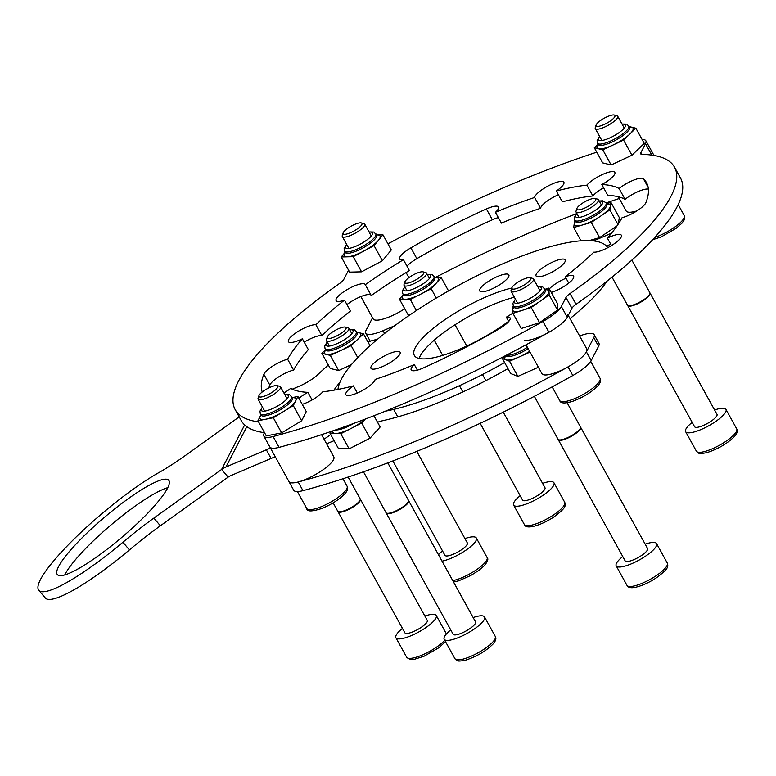 <?xml version="1.0" encoding="UTF-8"?>
<svg xmlns="http://www.w3.org/2000/svg" width="776" height="776" viewBox="0 0 776 776"><rect width="100%" height="100%" fill="white"/><g stroke="black" fill="none" stroke-linecap="round" stroke-linejoin="round"><path stroke-width="1.16" d="M567.101 402.734L580.448 426.916A12.804 3.337 151.1 0 1 579.556 429.467A12.804 3.337 151.1 0 1 574.114 434.056A12.804 3.337 151.1 0 1 560.679 439.885A12.804 3.337 151.1 0 1 558.041 439.294L534.334 396.342M560.679 439.885L561.601 439.779A11.776 3.065 -28.9 0 0 573.968 434.405A11.776 3.065 -28.9 0 0 578.964 430.195L579.556 429.467M622.759 556.538A23.037 6.004 -28.9 0 0 616.212 565.859A23.037 6.004 -28.9 0 0 645.147 556.421A23.037 6.004 -28.9 0 0 656.554 543.588A23.037 6.004 -28.9 0 0 645.176 544.17M558.187 439.488A12.804 3.337 -28.9 0 0 558.274 439.72L625.175 560.903A12.804 3.337 -28.9 0 0 641.248 555.664A12.804 3.337 -28.9 0 0 647.591 548.535L580.69 427.353A12.804 3.337 -28.9 0 0 580.545 427.149M558.274 439.72A12.804 3.337 -28.9 0 0 574.356 434.482A12.804 3.337 -28.9 0 0 580.69 427.353M302.252 404.354A16.645 4.336 -28.9 0 0 322.845 391.754A194.572 50.673 -28.9 0 0 353.4 385.876A16.645 4.336 -28.9 0 0 346.096 392.753A16.645 4.336 -28.9 0 0 345.863 394.683A16.645 4.336 -28.9 0 0 359.802 391.851A16.645 4.336 -28.9 0 0 374.769 380.521A16.645 4.336 -28.9 0 0 375.138 379.415A194.572 50.673 -28.9 0 0 414.306 364.575A16.645 4.336 -28.9 0 0 411.183 369.929A16.645 4.336 -28.9 0 0 423.356 367.931A218.89 57.007 -28.9 0 0 498.861 329.034A16.645 4.336 -28.9 0 0 509.851 319.838A16.645 4.336 -28.9 0 0 510.084 317.908A16.645 4.336 -28.9 0 0 506.321 317.18A194.572 50.673 -28.9 0 0 512.926 313.106M508.697 321.477L506.321 317.18M568.769 283.124L565.248 276.751A194.572 50.673 -28.9 0 0 593.863 252.151A16.645 4.336 -28.9 0 0 608.772 247.156A16.645 4.336 -28.9 0 0 621.13 237.175A16.645 4.336 -28.9 0 0 621.363 235.244A16.645 4.336 -28.9 0 0 607.375 238.106A194.572 50.673 -28.9 0 0 622.119 217.629A16.645 4.336 -28.9 0 0 645.71 203.04A16.645 4.336 -28.9 0 0 645.894 202.633A218.89 57.007 -28.9 0 0 646.505 182.661A218.89 57.007 -28.9 0 0 643.411 178.752A16.645 4.336 -28.9 0 0 619.093 188.519A194.572 50.673 -28.9 0 0 601.817 184.542A16.645 4.336 -28.9 0 0 614.602 174.338A16.645 4.336 -28.9 0 0 614.835 172.408A16.645 4.336 -28.9 0 0 602.389 174.532A16.645 4.336 -28.9 0 0 586.898 185.134A194.572 50.673 -28.9 0 0 556.343 191.012A16.645 4.336 -28.9 0 0 563.648 184.145A16.645 4.336 -28.9 0 0 563.88 182.214A16.645 4.336 -28.9 0 0 549.942 185.037A16.645 4.336 -28.9 0 0 534.974 196.367A16.645 4.336 -28.9 0 0 534.606 197.473A194.572 50.673 -28.9 0 0 495.437 212.323A16.645 4.336 -28.9 0 0 498.328 208.889A16.645 4.336 -28.9 0 0 498.561 206.969A16.645 4.336 -28.9 0 0 486.387 208.967A218.89 57.007 -28.9 0 0 410.882 247.854A16.645 4.336 -28.9 0 0 399.659 258.98A16.645 4.336 -28.9 0 0 403.423 259.717A194.572 50.673 -28.9 0 0 365.292 284.685A16.645 4.336 -28.9 0 0 365.224 284.54A16.645 4.336 -28.9 0 0 348.57 288.788A16.645 4.336 -28.9 0 0 336.095 300.622A16.645 4.336 -28.9 0 0 344.495 300.137A194.572 50.673 -28.9 0 0 315.88 324.737A16.645 4.336 -28.9 0 0 298.314 331.284A16.645 4.336 -28.9 0 0 288.381 341.644A16.645 4.336 -28.9 0 0 302.368 338.792A194.572 50.673 -28.9 0 0 287.624 359.259A16.645 4.336 -28.9 0 0 263.85 374.265A218.89 57.007 -28.9 0 0 262.23 391.987M551.261 292.406A16.645 4.336 -28.9 0 0 573.415 278.196A16.645 4.336 -28.9 0 0 573.648 276.266A16.645 4.336 -28.9 0 0 565.248 276.751M611.498 245.565L607.375 238.106M556.343 191.012L562.319 201.838A194.572 50.673 151.1 0 1 592.874 195.95L586.898 185.134M592.874 195.95A16.645 4.336 151.1 0 1 603.602 187.782M495.437 212.323L501.403 223.139A194.572 50.673 151.1 0 1 540.581 208.298L534.606 197.473M540.581 208.298A16.645 4.336 151.1 0 1 540.95 207.192A16.645 4.336 151.1 0 1 558.39 194.718M407.012 266.236A16.645 4.336 151.1 0 1 416.858 258.67A218.89 57.007 151.1 0 1 492.362 219.783A16.645 4.336 151.1 0 1 498.337 217.571M258.563 421.863A250.89 65.339 151.1 0 1 235.225 409.699A250.89 65.339 151.1 0 1 238.756 380.638A250.89 65.339 151.1 0 1 339.665 283.385A10.243 2.667 151.1 0 0 343.787 279.418L348.424 270.446A25.598 6.664 151.1 0 1 348.56 270.194M264.49 432.678A250.89 65.339 151.1 0 1 241.2 420.514L235.225 409.699M642.082 139.447A25.598 6.664 151.1 0 1 645.865 140.747A25.598 6.664 151.1 0 1 645.506 143.715L640.869 152.688A10.243 2.667 151.1 0 0 640.724 153.871A10.243 2.667 151.1 0 0 642.053 154.395A250.89 65.339 151.1 0 1 674.519 167.189A250.89 65.339 151.1 0 1 570.079 293.503L576.054 304.318A10.243 2.667 -28.9 0 0 571.931 308.295L567.295 317.258A25.598 6.664 151.1 0 1 548.923 332.254A409.621 106.681 151.1 0 1 279.079 447.364A25.598 6.664 151.1 0 1 269.844 446.957A25.598 6.664 -28.9 0 0 269.97 447.16M674.519 167.189L680.494 178.014A250.89 65.339 151.1 0 1 576.054 304.318M571.931 308.295L565.956 297.47L561.32 306.442A25.598 6.664 151.1 0 1 542.948 321.429A409.621 106.681 151.1 0 1 273.103 436.539A25.598 6.664 151.1 0 1 263.879 436.141A25.598 6.664 151.1 0 1 264.238 433.173L264.509 432.649M565.956 297.47A10.243 2.667 151.1 0 1 570.079 293.503M387.951 243.848A409.621 106.681 151.1 0 1 596.763 152.193M283.9 392.957A16.645 4.336 -28.9 0 0 290.651 388.369A194.572 50.673 -28.9 0 0 307.926 392.346A16.645 4.336 -28.9 0 0 298.935 398.34M652.053 152.833A25.598 6.664 -28.9 0 0 651.84 151.572A25.598 6.664 151.1 0 1 651.481 154.54L651.229 155.035M268.797 387.932A218.89 57.007 151.1 0 1 269.825 385.08A16.645 4.336 151.1 0 1 293.6 370.084A194.572 50.673 151.1 0 1 308.334 349.607L302.368 338.792M601.817 184.542L607.783 195.358A194.572 50.673 151.1 0 1 625.068 199.345A16.645 4.336 151.1 0 1 648.406 189.111M365.292 284.685L371.267 295.51A194.572 50.673 151.1 0 1 409.389 270.533L403.423 259.717M346.95 304.59A16.645 4.336 151.1 0 1 361.49 296.325A16.645 4.336 151.1 0 1 371.112 295.22M304.221 342.148A16.645 4.336 151.1 0 1 321.856 335.562A194.572 50.673 151.1 0 1 350.471 310.963L344.495 300.137M293.6 370.084L287.624 359.259M321.856 335.562L315.88 324.737M625.068 199.345L619.093 188.519M417.381 370.133L414.306 364.575M357.329 392.995L353.4 385.876M312.117 399.931L307.926 392.346M631.858 260.125L649.861 292.736A12.804 3.337 151.1 0 1 648.959 295.287A12.804 3.337 151.1 0 1 632.246 305.259A12.804 3.337 151.1 0 1 630.093 305.705A12.804 3.337 151.1 0 1 627.454 305.104L612.012 277.139M595.037 198.472L597.646 199.131A12.804 3.337 151.1 0 1 598.5 199.684A12.804 3.337 151.1 0 1 593.262 206.067A12.804 3.337 151.1 0 1 580.875 212.207A12.804 3.337 151.1 0 1 576.083 212.061A12.804 3.337 151.1 0 1 576.064 211.043L576.908 208.482A10.757 2.803 -28.9 0 0 580.943 209.462A10.757 2.803 -28.9 0 0 592.408 203.516A10.757 2.803 -28.9 0 0 595.037 198.472A10.757 2.803 -28.9 0 0 591.729 198.811A10.757 2.803 -28.9 0 0 576.908 208.482M630.093 305.705L631.014 305.599A11.776 3.065 -28.9 0 0 632.993 305.191A11.776 3.065 -28.9 0 0 648.377 296.015L648.959 295.287M692.173 422.357A23.037 6.004 -28.9 0 0 685.625 431.669A23.037 6.004 -28.9 0 0 694.248 431.951A23.037 6.004 -28.9 0 0 716.539 420.883A23.037 6.004 -28.9 0 0 725.967 409.398A23.037 6.004 -28.9 0 0 717.344 409.127A23.037 6.004 -28.9 0 0 714.589 409.98M627.6 305.308A12.804 3.337 -28.9 0 0 627.687 305.54L694.588 426.722A12.804 3.337 -28.9 0 0 699.38 426.878A12.804 3.337 -28.9 0 0 711.767 420.728A12.804 3.337 -28.9 0 0 717.005 414.355L650.104 293.173A12.804 3.337 -28.9 0 0 649.958 292.969M627.687 305.54A12.804 3.337 -28.9 0 0 632.479 305.695A12.804 3.337 -28.9 0 0 644.866 299.546A12.804 3.337 -28.9 0 0 650.104 293.173M423.027 271.852L425.636 272.512A12.804 3.337 151.1 0 1 426.49 273.065A12.804 3.337 151.1 0 1 420.146 280.204A12.804 3.337 151.1 0 1 404.073 285.442A12.804 3.337 151.1 0 1 404.053 284.423L404.897 281.863A10.757 2.803 -28.9 0 0 408.729 282.9A10.757 2.803 -28.9 0 0 418.41 278.322A10.757 2.803 -28.9 0 0 423.027 271.852A10.757 2.803 -28.9 0 0 410.232 276.722A10.757 2.803 -28.9 0 0 404.897 281.863M520.163 495.738A23.037 6.004 -28.9 0 0 513.605 505.05A23.037 6.004 -28.9 0 0 542.55 495.621A23.037 6.004 -28.9 0 0 553.957 482.779A23.037 6.004 -28.9 0 0 542.579 483.361M480.189 423.318L522.578 500.103A12.804 3.337 -28.9 0 0 538.651 494.865A12.804 3.337 -28.9 0 0 544.985 487.735L503.265 412.153M345.388 327.074L348.007 327.724A12.804 3.337 151.1 0 1 348.851 328.287A12.804 3.337 151.1 0 1 346.979 331.905A12.804 3.337 151.1 0 1 335.067 339.442A12.804 3.337 151.1 0 1 326.444 340.654A12.804 3.337 151.1 0 1 326.424 339.636L327.259 337.085A10.757 2.803 -28.9 0 0 333.282 337.415A10.757 2.803 -28.9 0 0 344.525 330.586A10.757 2.803 -28.9 0 0 345.388 327.074A10.757 2.803 -28.9 0 0 337.579 329.14A10.757 2.803 -28.9 0 0 328.859 334.892A10.757 2.803 -28.9 0 0 327.259 337.085M442.029 561.145A23.037 6.004 -28.9 0 0 472.943 544.519A23.037 6.004 -28.9 0 0 476.318 538.001A23.037 6.004 -28.9 0 0 464.95 538.583M442.533 550.95A23.037 6.004 -28.9 0 0 439.361 553.754A23.037 6.004 -28.9 0 0 438.459 554.685M392.84 460.944L444.949 555.325A12.804 3.337 -28.9 0 0 453.572 554.103A12.804 3.337 -28.9 0 0 465.474 546.566A12.804 3.337 -28.9 0 0 467.356 542.948L416.809 451.38M435.54 277.391A409.621 106.681 151.1 0 1 533.054 231.267A409.621 106.681 151.1 0 1 576.5 213.71M610.77 244.236L606.473 246.07M394.654 325.736L383.043 330.692A25.598 6.664 -28.9 0 1 365.768 333.127A25.598 6.664 -28.9 0 1 366.126 330.169L372.548 317.762M611.478 233.236L593.514 240.899M606.134 202.924A409.621 106.681 151.1 0 1 619.258 198.491M614.35 115.032A10.757 2.803 -28.9 0 0 614.233 115.003A10.757 2.803 -28.9 0 0 604.184 118.214A10.757 2.803 -28.9 0 0 596.104 125.004A10.757 2.803 -28.9 0 0 596.725 126.294A10.757 2.803 -28.9 0 0 609.111 121.793A10.757 2.803 -28.9 0 0 614.35 115.032M616.707 115.624A12.804 3.337 151.1 0 1 616.852 115.653A12.804 3.337 151.1 0 1 616.988 115.692A12.804 3.337 151.1 0 1 617.696 116.206A12.804 3.337 151.1 0 1 609.451 124.548A12.804 3.337 151.1 0 1 595.997 129.097A12.804 3.337 151.1 0 1 595.289 128.583A12.804 3.337 151.1 0 1 595.27 127.565L596.104 125.004M530.018 352.081L509.522 361.238L502.285 358.357L505.001 355.903M538.379 367.223L517.883 376.389L510.647 373.508L502.285 358.357M517.883 376.389L509.522 361.238M344.98 230.491A10.757 2.803 -28.9 0 0 343.128 232.926A10.757 2.803 -28.9 0 0 348.948 233.334A10.757 2.803 -28.9 0 0 360.132 226.679A10.757 2.803 -28.9 0 0 361.257 222.916A10.757 2.803 -28.9 0 0 344.98 230.491M361.257 222.916L363.866 223.566A12.804 3.337 151.1 0 1 364.72 224.128A12.804 3.337 151.1 0 1 362.537 228.047A12.804 3.337 151.1 0 1 350.684 235.39A12.804 3.337 151.1 0 1 342.303 236.505A12.804 3.337 151.1 0 1 342.284 235.487L343.128 232.926M593.785 337.618A25.598 6.664 -28.9 0 0 594.144 334.65L598.927 343.302A25.598 6.664 151.1 0 1 598.568 346.271L593.785 337.618L586.404 351.887A25.598 6.664 151.1 0 1 568.032 366.873A409.621 106.681 151.1 0 1 426.868 436.51A409.621 106.681 151.1 0 1 298.188 481.983A25.598 6.664 151.1 0 1 288.963 481.586A25.598 6.664 -28.9 0 0 289.089 481.78A25.598 6.664 -28.9 0 0 314.988 474.834A25.598 6.664 -28.9 0 0 333.787 456.841L321.545 434.667M263.879 436.141L293.735 490.238A25.598 6.664 -28.9 0 0 302.97 490.645A409.621 106.681 -28.9 0 0 431.64 445.162A409.621 106.681 -28.9 0 0 572.814 375.526A25.598 6.664 -28.9 0 0 591.186 360.539L598.568 346.271M594.144 334.65A25.598 6.664 -28.9 0 0 579.623 335.979M377.543 422.26A25.598 6.664 -28.9 0 1 383.111 420.611A168.974 44.009 -28.9 0 0 507.96 368.649M326.618 443.853L334.087 440.661M167.441 488.366A72.963 13.27 -40.3 0 0 168.722 480.257A72.963 13.27 -40.3 0 0 116.138 507.776A72.963 13.27 -40.3 0 0 58.636 566.461A72.963 13.27 -40.3 0 0 57.356 574.57A72.963 13.27 -40.3 0 0 109.94 547.051A72.963 13.27 -40.3 0 0 167.441 488.366M167.81 487.629A72.963 13.27 -40.3 0 0 111.715 524.353A72.963 13.27 -40.3 0 0 65.145 574.143A72.963 13.27 -40.3 0 0 64.777 574.88M239.183 416.877L186.744 454.523A102.403 18.624 139.7 0 1 158.964 472.545A97.281 17.693 -40.3 0 0 40.507 579.478A97.281 17.693 -40.3 0 0 38.8 590.284A97.281 17.693 -40.3 0 0 122.909 542.23A102.403 18.624 139.7 0 1 153.861 518.096L221.626 469.451L244.653 424.928M153.861 518.096L160.37 525.779L228.134 477.133L221.626 469.451A25.598 23.028 -152.6 0 1 225.952 467.016L266.323 449.799A20.477 5.335 151.1 0 1 270.523 448.188M38.8 590.284L45.309 597.966A97.281 17.693 -40.3 0 0 129.417 549.912L122.909 542.23M160.37 525.779A102.403 18.624 -40.3 0 0 129.417 549.912M275.305 456.851A20.477 5.335 -28.9 0 0 271.105 458.451L266.323 449.799M228.134 477.133A15.365 13.822 -152.6 0 1 230.724 475.678L271.105 458.451M328.345 365.04A230.297 59.975 -28.9 0 0 317.743 374.653A20.477 5.335 151.1 0 1 299.206 386.225L292.271 389.183M285.073 392.258L283.812 392.801M324.009 439.119A20.477 5.335 -28.9 0 0 330.673 434.473M333.864 390.192A175.366 45.668 151.1 0 1 339.936 382.277M377.107 339.568A20.477 5.335 -28.9 0 0 368.028 342.07M525.333 278.506A10.757 2.803 -28.9 0 0 511.917 287.731A10.757 2.803 -28.9 0 0 517.359 288.274A10.757 2.803 -28.9 0 0 528.019 282.289A10.757 2.803 -28.9 0 0 530.047 277.721A10.757 2.803 -28.9 0 0 525.333 278.506M530.047 277.721L532.656 278.38A12.804 3.337 151.1 0 1 533.51 278.933A12.804 3.337 151.1 0 1 529.067 284.734A12.804 3.337 151.1 0 1 517.553 290.932A12.804 3.337 151.1 0 1 511.093 291.31A12.804 3.337 151.1 0 1 511.074 290.292L511.917 287.731M259.805 394.247A10.757 2.803 -28.9 0 0 258.941 395.653A10.757 2.803 -28.9 0 0 265.644 395.712A10.757 2.803 -28.9 0 0 276.935 388.369A10.757 2.803 -28.9 0 0 277.071 385.643A10.757 2.803 -28.9 0 0 268.535 388.058A10.757 2.803 -28.9 0 0 259.805 394.247M277.071 385.643L279.68 386.293A12.804 3.337 151.1 0 1 280.534 386.855A12.804 3.337 151.1 0 1 279.515 389.542A12.804 3.337 151.1 0 1 267.594 397.642A12.804 3.337 151.1 0 1 258.117 399.223A12.804 3.337 151.1 0 1 258.098 398.214L258.941 395.653M348.143 477.056L360.142 498.803A12.804 3.337 151.1 0 1 359.249 501.354A12.804 3.337 151.1 0 1 340.373 511.772A12.804 3.337 151.1 0 1 338.714 511.762A12.804 3.337 151.1 0 1 337.735 511.18L333.147 502.858M402.453 628.424A23.037 6.004 -28.9 0 0 395.905 637.736A23.037 6.004 -28.9 0 0 397.681 638.803A23.037 6.004 -28.9 0 0 421.979 630.122A23.037 6.004 -28.9 0 0 436.248 615.465A23.037 6.004 -28.9 0 0 434.473 614.408A23.037 6.004 -28.9 0 0 424.87 616.047M337.88 511.374A12.804 3.337 -28.9 0 0 337.967 511.607L404.868 632.789A12.804 3.337 -28.9 0 0 405.858 633.381A12.804 3.337 -28.9 0 0 419.35 628.56A12.804 3.337 -28.9 0 0 427.285 620.422L360.384 499.24A12.804 3.337 -28.9 0 0 360.239 499.036M337.967 511.607A12.804 3.337 -28.9 0 0 338.957 512.199A12.804 3.337 -28.9 0 0 352.459 507.378A12.804 3.337 -28.9 0 0 360.384 499.24M340.373 511.772L341.295 511.665A11.776 3.065 -28.9 0 0 358.657 502.082L359.249 501.354M387.787 462.884L408.438 500.297A12.804 3.337 151.1 0 1 407.536 502.848A12.804 3.337 151.1 0 1 390.813 512.829A12.804 3.337 151.1 0 1 388.669 513.266A12.804 3.337 151.1 0 1 386.021 512.674L363.459 471.798M388.669 513.266L389.591 513.159A11.776 3.065 -28.9 0 0 391.57 512.752A11.776 3.065 -28.9 0 0 406.954 503.575L407.536 502.848M450.749 629.918A23.037 6.004 -28.9 0 0 444.192 639.24A23.037 6.004 -28.9 0 0 452.815 639.511A23.037 6.004 -28.9 0 0 475.116 628.444A23.037 6.004 -28.9 0 0 484.544 616.968A23.037 6.004 -28.9 0 0 475.921 616.687A23.037 6.004 -28.9 0 0 473.166 617.55M386.176 512.868A12.804 3.337 -28.9 0 0 386.264 513.101L453.165 634.293A12.804 3.337 -28.9 0 0 457.947 634.438A12.804 3.337 -28.9 0 0 470.334 628.298A12.804 3.337 -28.9 0 0 475.572 621.915L408.68 500.733A12.804 3.337 -28.9 0 0 408.525 500.53M386.264 513.101A12.804 3.337 -28.9 0 0 391.055 513.256A12.804 3.337 -28.9 0 0 403.442 507.116A12.804 3.337 -28.9 0 0 408.68 500.733M365.263 419.079L361.694 423.036L340.78 433.716L329.965 433.202L331.74 431.243M373.935 415.723L380.162 426.994L370.055 438.188L349.142 448.868L338.336 448.353L329.965 433.202M370.055 438.188L361.694 423.036M349.142 448.868L340.78 433.716M434.705 277.362L441.204 277.624L431.204 288.779L410.3 299.497L399.388 299.061L403.316 294.667M410.746 314.329L407.749 314.202L399.388 299.061M448.538 290.903L441.204 277.624M436.316 298.032L431.204 288.779M416.392 310.545L410.3 299.497M606.541 203.661L610.925 202.4L609.878 209.879L591.254 222.44L573.687 227.523L574.725 220.18M610.925 202.4L619.287 217.542L618.404 223.837M617.065 225.826L599.615 237.592L589.246 240.589M617.958 224.516L609.878 209.879M599.615 237.592L591.254 222.44M581.02 240.802L573.687 227.523M323.912 433.891L321.962 435.423M356.853 332.176L363.469 333.806L351.15 345.65L330.343 355.398L321.865 353.303L325.6 349.724M351.48 364.555L338.705 370.54L330.227 368.454L321.865 353.303M370.036 345.708L363.469 333.806M357.736 357.581L351.15 345.65M338.705 370.54L330.343 355.398M629.288 126.595L635.893 128.224L623.574 140.068L602.777 149.816L594.3 147.721L598.024 144.142M635.893 128.224L644.255 143.376L631.936 155.219L611.139 164.968L602.661 162.873L594.3 147.721M631.936 155.219L623.574 140.068M611.139 164.968L602.777 149.816M345.175 252.297A20.477 5.335 151.1 0 0 347.241 256.837A20.477 5.335 151.1 0 0 354.399 255.246A20.477 5.335 151.1 0 0 363.624 251.143A20.477 5.335 151.1 0 0 378.504 240.201A20.477 5.335 151.1 0 0 376.99 234.953A20.477 5.335 151.1 0 0 376.554 234.973L382.956 234.808L374.042 245.604L353.206 256.691L341.275 256.982L345.165 252.268M382.956 234.808L391.317 249.95L382.413 260.746L361.567 271.833L349.636 272.134L341.275 256.982M382.413 260.746L374.042 245.604M361.567 271.833L353.206 256.691M292.3 397.584L297.906 396.488L293.28 405.605L273.298 417.74L257.942 420.757L260.92 414.898M297.906 396.488L306.268 411.629L301.641 420.757L281.659 432.892L266.304 435.899L257.942 420.757M301.641 420.757L293.28 405.605M281.659 432.892L273.298 417.74M545.072 289.283L548.875 288.08L549.156 294.899L531.191 307.519L512.936 313.329L512.645 306.51L513.363 306.006M548.875 288.08L557.236 303.222L557.527 310.041L539.553 322.67L521.297 328.471L512.936 313.329M557.527 310.041L549.156 294.899M539.553 322.67L531.191 307.519M506.796 274.025A16.645 4.336 -28.9 0 0 489.258 280.844A16.645 4.336 -28.9 0 0 479.723 290.951A16.645 4.336 -28.9 0 0 481.799 291.795A16.645 4.336 -28.9 0 0 499.337 284.976A16.645 4.336 -28.9 0 0 508.862 274.869A16.645 4.336 -28.9 0 0 506.796 274.025M398.03 351.382A16.645 4.336 -28.9 0 0 380.492 358.211A16.645 4.336 -28.9 0 0 370.967 368.309A16.645 4.336 -28.9 0 0 373.033 369.163A16.645 4.336 -28.9 0 0 390.57 362.334A16.645 4.336 -28.9 0 0 400.096 352.226A16.645 4.336 -28.9 0 0 398.03 351.382M514.352 297.208A67.842 17.673 -28.9 0 0 419.108 358.444M511.83 288.003A67.842 17.673 -28.9 0 0 444.299 320.081A67.842 17.673 -28.9 0 0 414.345 355.427A67.842 17.673 -28.9 0 0 422.794 358.881A67.842 17.673 -28.9 0 0 508.61 321.312M566.063 278.235A16.645 4.336 -28.9 0 0 549.311 288.876M563.153 259.048A16.645 4.336 -28.9 0 0 545.606 265.877A16.645 4.336 -28.9 0 0 536.08 275.984A16.645 4.336 -28.9 0 0 538.156 276.828A16.645 4.336 -28.9 0 0 555.694 270A16.645 4.336 -28.9 0 0 565.219 259.892A16.645 4.336 -28.9 0 0 563.153 259.048M607.783 247.68A153.609 40.003 -28.9 0 0 589.11 240.589A153.609 40.003 -28.9 0 0 438.838 296.529A153.609 40.003 -28.9 0 0 337.977 389.426M385.342 411.193A153.609 40.003 -28.9 0 0 504.594 362.537M570.02 318.596A153.609 40.003 -28.9 0 0 607.084 281.096M360.85 296.577L373.149 318.858A25.598 6.664 -28.9 0 0 404.733 308.751M618.307 196.764L626.125 210.936A25.598 6.664 -28.9 0 0 636.912 210.897M524.518 340.16A25.598 6.664 -28.9 0 0 551.464 330.78A25.598 6.664 -28.9 0 0 567.654 314.299M526.012 344.816L541.939 373.663A25.598 6.664 -28.9 0 0 543.627 374.779A25.598 6.664 -28.9 0 0 570.583 365.399A25.598 6.664 -28.9 0 0 586.763 348.919L568.255 315.395M667.302 563.056C668.524 567.043 668.301 568.837 656.341 577.848C648.435 582.951 641.199 586.152 634.642 587.461C630.548 588.14 627.988 587.432 626.96 585.327A23.037 6.004 -28.9 0 0 655.895 575.899A23.037 6.004 -28.9 0 0 667.302 563.056L656.554 543.588M492.362 219.783L486.387 208.967M416.858 258.67L410.882 247.854M648.164 187.365L643.411 178.752M269.825 385.08L263.85 374.265M645.506 143.715L651.481 154.54M640.869 152.688L641.8 154.385M273.103 436.539L279.079 447.364M542.948 321.429L548.923 332.254M561.32 306.442L567.295 317.258M704.996 451.428A23.037 6.004 -28.9 0 0 727.296 440.361A23.037 6.004 -28.9 0 0 736.715 428.876C737.947 430.874 737.181 433.415 734.426 436.51C727.316 443.581 718.159 448.955 706.955 452.621C697.546 454.435 698.662 453.145 696.373 451.147A23.037 6.004 -28.9 0 0 704.996 451.428M553.298 515.099A23.037 6.004 -28.9 0 0 564.705 502.256C565.927 506.243 565.704 508.037 553.734 517.049C540.814 525.585 525.73 529.95 524.363 524.528A23.037 6.004 -28.9 0 0 553.298 515.099M452.777 580.623A23.037 6.004 -28.9 0 0 483.69 563.987A23.037 6.004 -28.9 0 0 487.076 557.478C488.754 559.04 487.6 561.989 483.623 566.325L478.501 570.602L470.867 575.443L458.761 580.797L453.543 582M383.043 330.692L384.576 333.467M654.74 237.437A23.037 6.004 -28.9 0 0 675.896 226.262A23.037 6.004 -28.9 0 0 684.248 215.563L678.185 204.592M529.62 351.353A20.477 5.335 151.1 0 1 519.833 356.63A20.477 5.335 151.1 0 1 505.903 359.802A20.477 5.335 151.1 0 1 505.04 357.125A20.477 5.335 151.1 0 1 505.962 355.544M506.214 355.932L506.01 355.641A17.926 4.666 -28.9 0 0 528.097 348.589M506.495 355.127A17.926 4.666 -28.9 0 0 527.379 347.289M568.032 366.873L572.814 375.526M586.404 351.887L591.186 360.539M298.188 481.983L302.97 490.645M225.952 467.016L246.816 426.684M600.052 378.29C601.284 380.279 600.517 382.83 597.762 385.924C591.758 392.064 583.542 397.137 573.134 401.144C565.044 403.724 560.563 403.53 559.709 400.561A23.037 6.004 -28.9 0 0 571.34 399.892A23.037 6.004 -28.9 0 0 592.059 388.727A23.037 6.004 -28.9 0 0 600.052 378.29L590.711 361.354M347.076 486.203C348.152 488.356 347.522 490.752 345.175 493.39C339.713 499.259 331.924 504.274 321.827 508.445C311.923 511.704 306.889 511.723 306.733 508.474A23.037 6.004 -28.9 0 0 323.776 505.622A23.037 6.004 -28.9 0 0 345.252 491.043A23.037 6.004 -28.9 0 0 347.076 486.203L342.963 478.753M445.511 641.616L438.925 647.708L424.065 656.234L414.161 659.377L409.98 659.435L406.653 657.214A23.037 6.004 -28.9 0 0 408.428 658.271A23.037 6.004 -28.9 0 0 426.315 653.12A23.037 6.004 -28.9 0 0 444.764 640.258M495.292 636.446C496.524 638.435 495.757 640.976 493.002 644.07C485.892 651.151 476.736 656.525 465.532 660.192C456.181 662.006 457.18 660.696 454.949 658.717A23.037 6.004 -28.9 0 0 463.573 658.989A23.037 6.004 -28.9 0 0 485.863 647.921A23.037 6.004 -28.9 0 0 495.292 636.446L484.544 616.968M365.011 419.176A20.477 5.335 151.1 0 1 351.237 428.381A20.477 5.335 151.1 0 1 335.377 433.464A20.477 5.335 151.1 0 1 332.768 431.776A20.477 5.335 151.1 0 1 332.904 430.845M335.659 429.894A17.926 4.666 -28.9 0 0 353.778 423.395M434.735 277.42A20.477 5.335 151.1 0 1 435.753 277.401A20.477 5.335 151.1 0 1 438.401 279.059A20.477 5.335 151.1 0 1 436.209 283.201A20.477 5.335 151.1 0 1 420.747 294.143A20.477 5.335 151.1 0 1 404.839 299.284A20.477 5.335 151.1 0 1 402.191 297.625A20.477 5.335 151.1 0 1 403.355 294.744M403.549 295.326L403.413 294.841A17.926 4.666 -28.9 0 0 420.427 290.767A17.926 4.666 -28.9 0 0 434.948 278.06A17.926 4.666 -28.9 0 0 434.793 277.517L432.038 274.491L427.207 274.374M403.413 294.841L402.695 293.541A17.926 4.666 -28.9 0 0 419.709 289.467A17.926 4.666 -28.9 0 0 434.23 276.76A17.926 4.666 -28.9 0 0 434.075 276.217M404.917 286.965A15.365 3.996 -28.9 0 0 403.607 289.681A15.365 3.996 -28.9 0 0 417.527 287.062A15.365 3.996 -28.9 0 0 430.767 275.752A15.365 3.996 -28.9 0 0 427.324 274.597M606.754 204.039A20.477 5.335 151.1 0 1 608.433 204.078A20.477 5.335 151.1 0 1 610.402 206.144A20.477 5.335 151.1 0 1 600.566 216.164A20.477 5.335 151.1 0 1 582.475 224.982A20.477 5.335 151.1 0 1 576.19 225.835A20.477 5.335 151.1 0 1 574.221 223.779A20.477 5.335 151.1 0 1 575.375 221.364M575.637 221.732L575.423 221.461A17.926 4.666 -28.9 0 0 577.005 222.314A17.926 4.666 -28.9 0 0 595.919 215.398A17.926 4.666 -28.9 0 0 606.803 204.136L606.085 202.837L602.855 200.809L599.217 200.994M575.423 221.461L574.706 220.161A17.926 4.666 -28.9 0 0 576.287 221.014A17.926 4.666 -28.9 0 0 595.202 214.098A17.926 4.666 -28.9 0 0 606.085 202.837M576.927 213.584A15.365 3.996 -28.9 0 0 577.111 217.493A15.365 3.996 -28.9 0 0 595.396 210.238A15.365 3.996 -28.9 0 0 601.293 201.178A15.365 3.996 -28.9 0 0 599.344 201.207M357.105 332.632A20.477 5.335 151.1 0 1 359.23 332.768A20.477 5.335 151.1 0 1 357.309 339.733A20.477 5.335 151.1 0 1 340.742 350.519A20.477 5.335 151.1 0 1 331.992 353.808A20.477 5.335 151.1 0 1 326.104 354.351A20.477 5.335 151.1 0 1 325.726 349.957M325.988 350.335L325.784 350.054A17.926 4.666 -28.9 0 0 332.138 350.364A17.926 4.666 -28.9 0 0 349.646 341.789A17.926 4.666 -28.9 0 0 357.164 332.729L354.409 329.713L349.578 329.596M325.784 350.054L325.066 348.754A17.926 4.666 -28.9 0 0 331.42 349.064A17.926 4.666 -28.9 0 0 348.928 340.489A17.926 4.666 -28.9 0 0 356.446 331.43M327.288 342.177A15.365 3.996 -28.9 0 0 331.556 345.621A15.365 3.996 -28.9 0 0 349.627 335.892A15.365 3.996 -28.9 0 0 349.695 329.81M629.54 127.051A20.477 5.335 151.1 0 1 631.654 127.186A20.477 5.335 151.1 0 1 629.734 134.151A20.477 5.335 151.1 0 1 613.176 144.937A20.477 5.335 151.1 0 1 604.426 148.226A20.477 5.335 151.1 0 1 598.538 148.769A20.477 5.335 151.1 0 1 598.16 144.375M598.422 144.753L598.209 144.472A17.926 4.666 -28.9 0 0 604.562 144.782A17.926 4.666 -28.9 0 0 622.071 136.207A17.926 4.666 -28.9 0 0 629.588 127.148L626.843 124.131L622.003 124.014M598.209 144.472L597.491 143.172A17.926 4.666 -28.9 0 0 603.844 143.482A17.926 4.666 -28.9 0 0 621.363 134.917A17.926 4.666 -28.9 0 0 628.87 125.858M599.712 136.605A15.365 3.996 -28.9 0 0 603.99 140.039A15.365 3.996 -28.9 0 0 622.061 130.31A15.365 3.996 -28.9 0 0 622.129 124.228M345.436 252.666L345.233 252.394A17.926 4.666 -28.9 0 0 354.166 251.909A17.926 4.666 -28.9 0 0 370.346 243.227A17.926 4.666 -28.9 0 0 376.612 235.07L373.857 232.043L369.027 231.927M345.233 252.394L344.515 251.094A17.926 4.666 -28.9 0 0 353.449 250.609A17.926 4.666 -28.9 0 0 369.628 241.928A17.926 4.666 -28.9 0 0 375.894 233.77M346.736 244.518A15.365 3.996 -28.9 0 0 353.216 247.282A15.365 3.996 -28.9 0 0 369.9 237.485A15.365 3.996 -28.9 0 0 369.143 232.15M292.368 397.7A20.477 5.335 151.1 0 1 295.588 401.046A20.477 5.335 151.1 0 1 283.288 411.678A20.477 5.335 151.1 0 1 273.918 416.518A20.477 5.335 151.1 0 1 265.625 419.253A20.477 5.335 151.1 0 1 260.261 416.198A20.477 5.335 151.1 0 1 260.988 415.024M261.25 415.393L261.037 415.121A17.926 4.666 -28.9 0 0 273.23 413.365A17.926 4.666 -28.9 0 0 292.416 397.797L289.671 394.771L284.84 394.654M261.037 415.121L260.329 413.821A17.926 4.666 -28.9 0 0 272.512 412.075A17.926 4.666 -28.9 0 0 291.698 396.497M262.54 407.245A15.365 3.996 -28.9 0 0 271.813 408.923A15.365 3.996 -28.9 0 0 286.519 399.388A15.365 3.996 -28.9 0 0 284.957 394.868M545.344 289.778A20.477 5.335 151.1 0 1 549.02 291.485A20.477 5.335 151.1 0 1 540.174 301.204A20.477 5.335 151.1 0 1 531.153 306.607A20.477 5.335 151.1 0 1 522.064 310.419A20.477 5.335 151.1 0 1 512.79 309.915A20.477 5.335 151.1 0 1 513.964 307.102M514.226 307.48L514.022 307.199A17.926 4.666 -28.9 0 0 529.93 303.707A17.926 4.666 -28.9 0 0 545.402 289.875L542.647 286.858L537.817 286.742M514.022 307.199L513.305 305.899A17.926 4.666 -28.9 0 0 529.213 302.407A17.926 4.666 -28.9 0 0 544.684 288.575M515.526 299.323A15.365 3.996 -28.9 0 0 527.981 299.507A15.365 3.996 -28.9 0 0 540.232 290.622A15.365 3.996 -28.9 0 0 537.933 286.955M626.96 585.327L616.212 565.859M645.865 140.747L653.984 155.442M601.478 205.087L598.5 199.684M736.715 428.876L725.967 409.398M696.373 451.147L685.625 431.669M579.061 217.455L576.083 212.061M466.754 346.009L455.027 324.766M429.467 278.468L426.49 273.065M564.705 502.256L553.957 482.779M485.863 380.628L482.488 374.507M462.865 391.938L459.421 385.701M524.363 524.528L513.605 505.05M442.689 355.389L434.259 340.121M407.051 290.835L404.073 285.442M397.768 416.877L393.636 409.408M351.838 333.68L348.851 328.287M487.076 557.478L476.318 538.001M329.422 346.057L326.444 340.654M365.768 333.127L370.239 341.227M614.233 115.003L616.852 115.653M601.846 140.475L595.289 128.583M624.263 128.098L617.696 116.206M684.248 215.563L684.723 217.998L684.18 219.967L681.958 223.197L676.168 228.319L661.307 236.855L652.597 239.774M348.87 248.388L342.303 236.505M371.287 236.02L364.72 224.128M559.709 400.561L552.153 386.875M517.66 303.193L511.093 291.31M540.077 290.825L533.51 278.933M306.733 508.474L297.383 491.548M264.684 411.115L258.117 399.223M287.091 398.748L280.534 386.855M406.653 657.214L395.905 637.736M446.433 633.924L436.248 615.465M454.949 658.717L444.192 639.24M404.8 286.751L402.317 290.922L402.695 293.541M574.706 220.161L574.337 217.523L576.81 213.371M325.066 348.754L324.688 346.115L327.162 341.964M597.491 143.172L597.122 140.534L599.596 136.382M344.515 251.094L344.137 248.456L346.62 244.304M260.329 413.821L259.95 411.183L262.424 407.031M513.305 305.899L512.926 303.261L515.4 299.109M406.081 272.56L408.894 277.662"/></g></svg>
